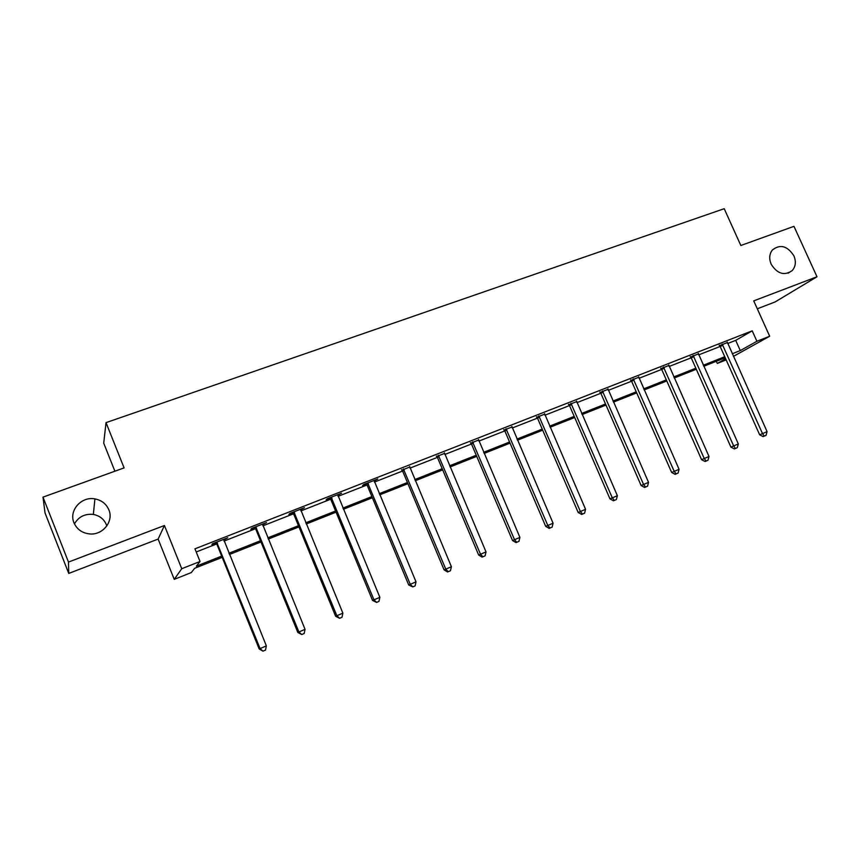 <?xml version="1.0" encoding="UTF-8"?>
<svg xmlns="http://www.w3.org/2000/svg" width="860" height="860" viewBox="0 0 860 860"><rect width="100%" height="100%" fill="white"/><g stroke="black" fill="none" stroke-linecap="round" stroke-linejoin="round"><path stroke-width="1.29" d="M74.454 523.88C78.626 516.731 84.925 513.581 93.342 514.441C99.567 515.645 103.888 519.031 106.317 524.589L106.801 525.997M108.855 509.819C113.95 521.289 102.759 535.414 89.547 533.92C82.076 533.039 76.884 529.319 73.971 522.762C68.585 510.56 81.42 496.123 94.912 498.897C101.598 500.208 106.242 503.852 108.855 509.819M793.887 255.807C796.242 261.58 795.693 266.503 792.243 270.556C784.384 276.028 777.354 273.921 771.162 264.224C768.937 258.785 769.324 254.044 772.345 250.034C780.203 243.907 787.384 245.831 793.887 255.807M222.181 557.355L194.693 568.266L191.307 572.567L174.236 579.361L181.739 568.718L200.025 561.483L196.349 566.17L221.686 556.119M158.132 539.069L164.432 525.503L68.478 562.074L43 497.134L45.032 512.958L68.736 573.426L158.132 539.069L174.236 579.361M114.885 471.205L103.716 443.158L106.027 422.636L724.206 208.7L740.836 245.498L793.974 226.341L817 276.769L753.736 300.882L769.678 336.228L733.397 356.406M757.305 308.783L775.053 301.967L817 276.769M726.173 359.899L717.283 363.436L725.657 358.749M716.326 361.297L717.283 363.436M68.478 562.074L68.736 573.426M727.635 343.527L735.698 340.366L752.21 330.82L194.94 548.82L200.025 561.483M196.209 551.98L216.752 543.918M223.976 541.09L255.592 528.685M262.859 525.836L293.572 513.785M300.86 510.926L330.713 499.219M338.034 496.349L367.048 484.965M374.39 482.084L402.598 471.022M409.973 468.13L437.396 457.369M444.792 454.478L471.463 444.007M478.869 441.105L504.809 430.925M512.237 428.011L537.479 418.111M544.917 415.197L569.481 405.565M576.931 402.641L600.828 393.267M608.289 390.343L631.562 381.216M639.023 378.282L661.673 369.402M669.144 366.467L691.203 357.814M698.675 354.879L720.153 346.462M727.323 342.581L719.519 345.645M698.363 353.933L690.558 356.997M668.833 365.511L661.017 368.564M638.711 377.314L630.896 380.378M607.977 389.354L600.162 392.418M576.619 401.642L568.804 404.705M544.606 414.187L536.801 417.25M511.926 427.001L504.121 430.054M478.558 440.073L470.764 443.126M444.469 453.435L436.687 456.477M409.661 467.077L401.889 470.119M374.079 481.019L377.787 478.988L363.93 484.416L362.587 485.524L366.328 484.062M337.722 495.263L341.517 493.199L327.348 498.746L326.166 499.8L329.982 498.305M300.548 509.829L304.44 507.722L289.949 513.399L288.928 514.387L292.83 512.861M262.547 524.729L266.514 522.579L251.711 528.373L250.851 529.308L254.839 527.75M223.665 539.962L227.739 537.769L212.592 543.703L211.915 544.573L215.989 542.972M164.432 525.503L181.739 568.718M752.21 330.82L756.908 341.28L769.678 336.228M43 497.134L124.087 467.894L106.027 422.636M725.216 357.771L703.759 366.285M696.288 369.252L674.251 377.991M666.79 380.958L644.151 389.935M636.701 392.891L613.449 402.114M605.999 405.071L582.102 414.552M574.673 417.508L550.12 427.248M542.692 430.193L517.462 440.202M510.055 443.137L484.126 453.435M476.719 456.37L450.06 466.948M442.685 469.872L415.272 480.751M407.909 483.664L379.722 494.855M372.38 497.768L343.387 509.27M336.077 512.173L306.235 524.009M298.958 526.9L268.255 539.08M260.999 541.961L229.405 554.496M732.226 353.772L740.277 350.579L756.908 341.28M228.9 553.259L260.505 540.736M267.761 537.865L298.463 525.697M305.741 522.805L335.583 510.98M342.893 508.088L371.896 496.585M379.228 493.683L407.425 482.503M414.789 479.59L442.201 468.721M449.576 465.798L476.246 455.23M483.642 452.296L509.571 442.019M516.989 439.084L542.219 429.086M549.648 426.141L574.19 416.412M581.629 413.456L605.526 403.985M612.976 401.039L636.228 391.816M643.678 388.87L666.317 379.894M673.778 376.938L695.826 368.198M703.287 365.242L724.754 356.728M735.698 340.366L740.277 350.579M722.916 345.075L720.239 346.634L759.649 434.794L762.508 433.601L722.185 344.086M767.077 431.645L766.077 435.332L764.25 436.117L762.508 433.601L767.077 431.645L727.28 342.087M720.239 346.634L719.164 345.269M764.25 436.117L763.1 436.59L759.649 434.794M693.87 356.459L691.289 357.986L730.903 447.103L733.666 445.942L693.138 355.459M738.321 443.943L737.321 447.662L735.461 448.469L733.666 445.942L738.321 443.943L698.32 353.428M691.289 357.986L690.204 356.61M735.461 448.469L734.354 448.92L730.903 447.103M664.242 368.08L661.759 369.574L701.567 459.648L704.243 458.531L663.501 367.069M708.995 456.499L707.995 460.24L706.103 461.057L704.243 458.531L708.995 456.499L668.79 364.995M661.759 369.574L660.663 368.188M706.103 461.057L705.028 461.508L701.567 459.648M634.024 379.926L631.649 381.388L671.649 472.452L674.218 471.377L633.272 378.916M679.067 469.302L678.088 473.075L676.143 473.914L674.218 471.377L679.067 469.302L638.668 376.798M631.649 381.388L630.53 379.98M676.143 473.914L675.111 474.333L671.649 472.452M603.193 392.02L600.914 393.439L641.119 485.513L643.581 484.481L602.43 390.988M648.537 482.363L647.558 486.179L645.58 487.029L643.581 484.481L648.537 482.363L607.945 388.838M600.914 393.439L599.796 392.02M645.58 487.029L644.591 487.437L641.119 485.513M571.728 404.361L569.567 405.737L609.966 498.854L612.32 497.865L570.965 403.318M617.372 495.704L616.405 499.542L614.384 500.412L612.32 497.865L617.372 495.704L576.576 401.115M569.567 405.737L568.428 404.308M614.384 500.412L613.438 500.799L609.966 498.854M539.607 416.95L537.564 418.293L578.167 512.452L580.403 511.528L538.833 415.907M585.563 509.313L584.596 513.183L582.542 514.076L580.403 511.528L585.563 509.313L544.573 413.66M537.564 418.293L536.414 416.853M582.542 514.076L581.639 514.441L578.167 512.452M506.819 429.817L504.895 431.107L545.692 526.352L547.809 525.471L506.035 428.753M553.077 523.213L552.131 527.115L550.024 528.019L547.809 525.471L553.077 523.213L511.893 426.452M504.895 431.107L503.745 429.656M550.024 528.019L549.174 528.373L545.692 526.352M473.333 442.943L471.549 444.201L512.538 540.542L514.527 539.714L472.548 441.868M519.902 537.403L518.967 541.348L516.817 542.262L514.527 539.714L519.902 537.403L478.525 439.524M471.549 444.201L470.377 442.717M516.817 542.262L516.021 542.596L512.538 540.542M439.137 456.359L437.482 457.563L478.665 555.033L480.525 554.259L438.342 455.273M486.018 551.905L485.094 555.872L482.901 556.818L480.525 554.259L486.018 551.905L444.448 452.876M437.482 457.563L436.3 456.069M482.901 556.818L482.148 557.119L478.665 555.033M404.2 470.054L402.684 471.215L444.072 569.836L445.781 569.126L403.394 468.958M451.403 566.718L450.479 570.728L448.243 571.685L445.781 569.126L451.403 566.718L409.639 466.518M402.684 471.215L401.491 469.71M448.243 571.685L447.544 571.964L444.072 569.836M368.499 484.051L367.134 485.158L408.704 584.972L410.274 584.316L367.682 482.944M416.014 581.865L415.111 585.896L412.821 586.885L410.274 584.316L416.014 581.865L374.068 480.45M367.134 485.158L365.919 483.642M412.821 586.885L408.704 584.972M332.014 498.359L330.799 499.413L372.563 600.43L373.982 599.85L331.186 497.241M379.851 597.334L378.959 601.409L376.615 602.419L373.982 599.85L379.851 597.334L337.711 494.693M330.799 499.413L329.573 497.875M376.615 602.419L372.563 600.43M294.7 512.99L293.658 513.99L335.615 616.244L336.862 615.728L293.873 511.861M342.871 613.159L341.99 617.265L339.592 618.297L336.862 615.728L342.871 613.159L300.538 509.249M293.658 513.99L292.411 512.431M339.592 618.297L335.615 616.244M256.56 527.954L255.678 528.889L297.818 632.412L298.904 631.971L255.721 526.804M305.053 629.348L304.193 633.487L301.731 634.54L298.904 631.971L305.053 629.348L262.536 524.138M255.678 528.889L254.42 527.309M301.731 634.54L297.818 632.412M217.537 543.251L216.838 544.122L259.161 648.956L260.075 648.591L216.688 542.09M266.363 645.903L265.514 650.085L263.01 651.16L260.075 648.591L266.363 645.903L223.665 539.36M216.838 544.122L215.57 542.531M263.01 651.16L259.161 648.956M722.432 344.344L719.766 345.903M693.386 355.728L690.806 357.255M663.759 367.338L661.275 368.832M633.53 379.185L631.154 380.647M602.688 391.268L600.42 392.687M571.223 403.598L569.062 404.985M539.102 416.186L537.059 417.53M506.303 429.033L504.39 430.333M472.817 442.158L471.033 443.416M438.611 455.553L436.966 456.767M403.673 469.248L402.158 470.409M367.962 483.245L366.607 484.352M331.465 497.542L330.262 498.596M294.163 512.162L293.12 513.162M256.011 527.105L255.13 528.051M216.989 542.402L216.29 543.273M792.243 270.556L788.082 273.179M94.912 498.897L93.342 514.441M438.998 456.079L437.342 457.284"/></g></svg>
